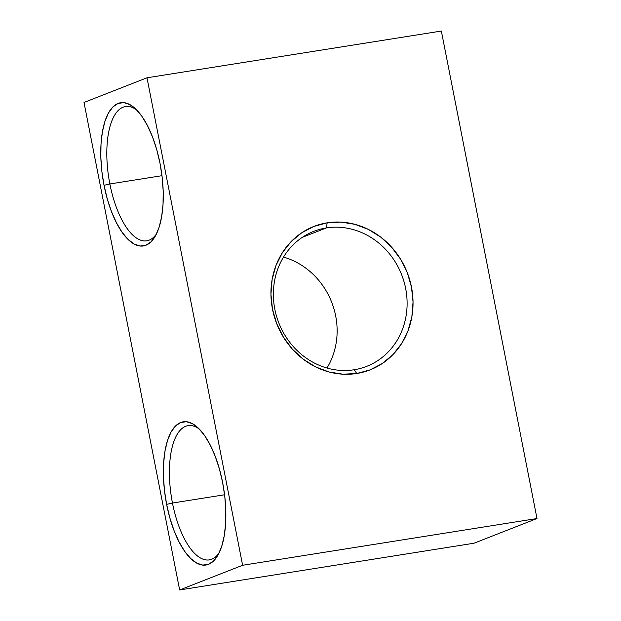 <?xml version="1.0" encoding="UTF-8"?>
<svg xmlns="http://www.w3.org/2000/svg" width="621" height="621" viewBox="0 0 621 621"><rect width="100%" height="100%" fill="white"/><g stroke="black" fill="none" stroke-linecap="round" stroke-linejoin="round"><path stroke-width="0.93" d="M136.783 110.057A67.968 27.642 -99 0 0 109.863 183.963L104.025 185.299A72.502 29.482 81 0 1 106.207 117.804A72.502 29.482 81 0 1 134.804 108.147A72.502 29.482 81 0 1 160.008 163.354L156.756 149.731L152.556 137.055L147.565 125.807L141.976 116.43L135.999 109.273L129.874 104.615L123.835 102.644L118.106 103.42L112.913 106.921L108.458 113.014L104.902 121.468L102.387 131.947L101.013 144.056L100.835 157.33L101.852 171.256L104.025 185.299L107.278 198.922L111.485 211.598L116.476 222.838L122.065 232.223L128.035 239.38L134.159 244.03L140.199 246.009L145.927 245.233L151.12 241.732L155.584 235.638L159.139 227.185L161.646 216.706L163.02 204.596L163.199 191.322L162.182 177.396L160.008 163.354A72.502 29.482 81 0 1 155.157 236.384A72.502 29.482 81 0 1 104.025 185.299L109.863 183.963A67.968 27.642 81 0 1 125.45 106.548A67.968 27.642 81 0 1 136.783 110.057M199.388 429.134A67.968 27.642 -99 0 0 172.467 503.041L166.63 504.376A72.502 29.482 81 0 1 168.811 436.889A72.502 29.482 81 0 1 197.4 427.232A72.502 29.482 81 0 1 222.613 482.432L219.36 468.808L215.153 456.132L210.162 444.884L204.573 435.507L198.604 428.35L192.479 423.693L186.44 421.721L180.711 422.497L175.518 425.998L171.054 432.092L167.499 440.545L164.992 451.025L163.618 463.134L163.439 476.408L164.456 490.334L166.63 504.376L169.882 517.999L174.082 530.676L179.073 541.923L184.662 551.301L190.639 558.458L196.764 563.115L202.803 565.087L208.532 564.31L213.725 560.81L218.181 554.716L221.736 546.263L224.251 535.783L225.625 523.674L225.803 510.4L224.786 496.474L222.613 482.432A72.502 29.482 81 0 1 217.761 555.461A72.502 29.482 81 0 1 166.63 504.376L172.467 503.041A67.968 27.642 81 0 1 188.054 425.626A67.968 27.642 81 0 1 199.388 429.134M354.149 369.751A72.502 65.973 68.6 0 0 405.653 288.454A72.502 65.973 68.6 0 0 326.328 227.938L327.205 222.815A77.027 70.095 -111.4 0 1 411.49 287.119A77.027 70.095 -111.4 0 1 356.772 373.493L354.149 369.751A72.502 65.973 -111.4 0 1 276.516 316.159A72.502 65.973 -111.4 0 1 313.784 231.346A72.502 65.973 -111.4 0 1 326.328 227.938A72.502 65.973 -111.4 0 1 403.968 281.53A72.502 65.973 -111.4 0 1 366.7 366.336A72.502 65.973 -111.4 0 1 354.149 369.751L356.772 373.493L342.924 374.199L329.045 371.979L315.662 366.926L303.296 359.233L292.413 349.188L283.432 337.18L276.71 323.673L272.487 309.188L270.942 294.276L272.122 279.52L275.988 265.478L282.392 252.685L291.086 241.647L301.736 232.774L313.931 226.417L327.205 222.815L341.053 222.116L354.933 224.328L368.315 229.382L380.681 237.082L391.564 247.127L400.545 259.136L407.275 272.635L411.49 287.119L413.043 302.031L411.855 316.795L407.989 330.838L401.585 343.623L392.891 354.669L382.241 363.533L370.046 369.891L356.772 373.493A77.027 70.095 -111.4 0 1 272.487 309.188A77.027 70.095 -111.4 0 1 327.205 222.815L326.328 227.938L302.256 237.369L326.328 227.938A72.502 65.973 68.6 0 0 274.824 309.227A72.502 65.973 68.6 0 0 354.149 369.751M283.502 257.086A72.502 65.973 -111.4 0 1 326.995 368.036A72.502 65.973 68.6 0 0 283.502 257.086M224.585 494.766L172.467 503.041L224.585 494.766M161.98 175.689L109.863 183.963L161.98 175.689M84.006 102.465L179.648 589.95L474.009 543.22L179.648 589.95L242.625 565.265L536.994 518.535L441.352 31.05L146.991 77.78L242.625 565.265L536.994 518.535L474.009 543.22L536.994 518.535L441.352 31.05L146.991 77.78L242.625 565.265L179.648 589.95L84.006 102.465L146.991 77.78L84.006 102.465M156.453 233.954A67.968 27.642 81 0 1 146.766 240.801A67.968 27.642 81 0 1 109.863 183.963A67.968 27.642 -99 0 0 156.453 233.954M219.058 553.032A67.968 27.642 81 0 1 209.362 559.878A67.968 27.642 81 0 1 172.467 503.041A67.968 27.642 -99 0 0 219.05 553.039"/></g></svg>
